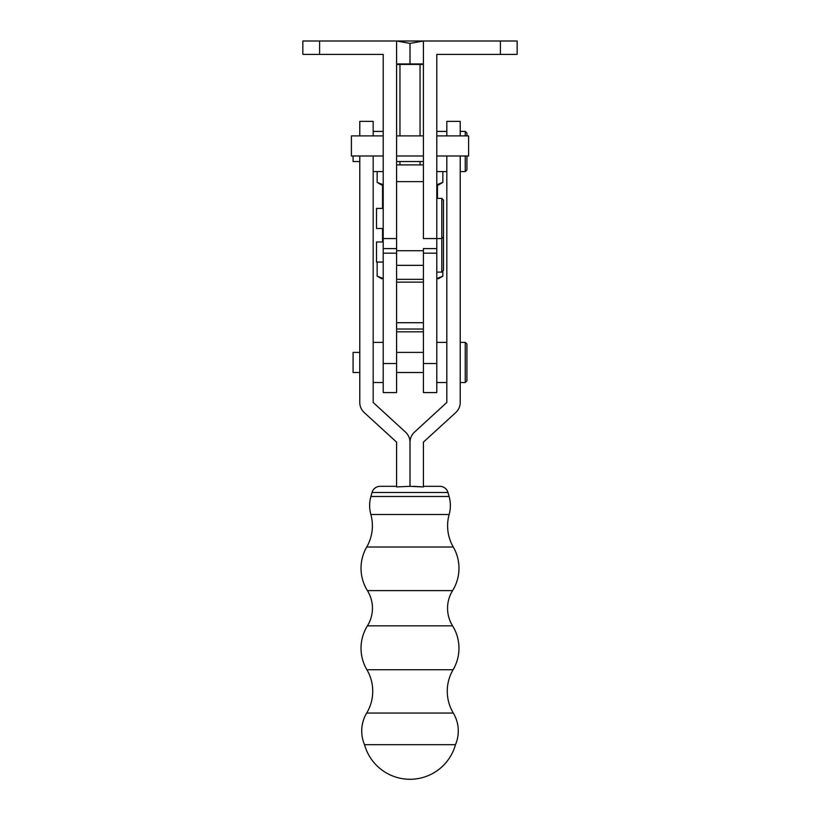 <?xml version="1.0" encoding="UTF-8"?>
<svg xmlns="http://www.w3.org/2000/svg" width="820" height="820" viewBox="0 0 820 820"><rect width="100%" height="100%" fill="white"/><g stroke="black" fill="none" stroke-linecap="round" stroke-linejoin="round"><path stroke-width="1.23" d="M383.217 238.558L396.603 238.558L396.603 41L302.846 41L302.846 54.397L383.217 54.397L383.217 248.603L396.603 248.603L396.603 238.558L396.603 279.333L423.397 279.333L423.397 265.342L396.603 265.342L396.603 363.526L383.217 363.526L383.217 392.585L396.603 392.585L396.603 363.526M396.603 181.63L423.397 181.63M443.487 236.888L441.806 238.558L441.806 198.378L443.487 200.049L443.487 270.436L441.806 272.107L441.806 238.558L436.783 238.558L436.783 54.397L500.405 54.397L500.405 41L423.397 41L423.397 238.558L436.783 238.558L436.783 248.603L423.397 248.603L423.397 392.585L436.783 392.585L436.783 363.526L423.397 363.526M377.138 262.062L377.138 276.145L383.217 278.503M436.783 278.503L442.861 276.145L442.861 271.051M383.217 278.687L381.536 278.687L377.138 276.145M442.861 276.145L438.464 278.687L436.783 278.687M383.217 184.93L381.536 184.93L377.138 182.388L383.217 184.746M436.783 184.746L442.861 182.388L438.464 184.93L436.783 184.93M377.138 171.585L377.138 182.388M442.861 171.585L442.861 182.388M436.783 135.894L468.599 135.894L468.599 155.984L436.783 155.984M383.217 135.894L351.401 135.894L351.401 155.984L383.217 155.984M383.217 208.423L376.513 208.423L376.513 228.513L383.217 228.513M423.397 164.892L396.603 164.892M396.603 64.442L423.397 64.442M423.397 248.603L436.783 248.603L436.783 363.526M500.405 41L517.154 41L517.154 54.397L500.405 54.397M383.217 241.972L376.513 241.972L376.513 262.062L383.217 262.062M383.217 248.603L383.217 363.526M396.603 322.701L423.397 322.701M436.783 63.939L436.783 54.397M423.397 41L396.603 41L410 43.388L423.397 41M383.217 63.939L383.217 54.397M423.397 63.939L396.603 63.939M410 63.939L410 43.388M396.603 329.035L423.397 329.035M396.603 331.813L423.397 331.813M364.521 744.683A34.891 34.891 0 0 1 366.694 713.051A42.414 42.414 0 0 0 366.888 669.735L453.111 669.735A42.414 42.414 0 0 0 453.306 713.051A34.891 34.891 0 0 1 455.479 744.683A47.191 47.191 0 0 1 364.521 744.683L455.479 744.683M366.888 669.735A42.414 42.414 0 0 1 367.421 625.845A33.364 33.364 0 0 0 367.421 590.625L452.578 590.625A33.364 33.364 0 0 0 452.578 625.845A42.414 42.414 0 0 1 453.111 669.735M367.421 590.625A42.414 42.414 0 0 1 366.714 547.022A42.414 42.414 0 0 0 370.855 514.499L449.145 514.499A42.414 42.414 0 0 0 453.286 547.022A42.414 42.414 0 0 1 452.578 590.625M353.082 155.984L353.082 161.54L359.775 161.54M359.775 352.405L353.082 352.405L353.082 372.495L359.775 372.495M465.247 382.54L465.247 342.36L466.918 344.031L466.918 380.869L465.247 382.54L460.225 382.54M373.172 135.894L373.172 121.36L359.775 121.36L359.775 135.894M460.225 155.984L460.225 402.435A13.725 13.725 0 0 1 455.756 412.573L423.397 442.144L423.397 486.926L410 486.321L410 442.123L410 486.321L396.603 486.926L396.603 486.311L380.183 486.311A8.487 8.487 0 0 0 372.024 492.492L447.976 492.492A8.487 8.487 0 0 0 439.817 486.311L423.397 486.311M380.183 486.311L396.603 486.311M449.145 514.499A33.487 33.487 0 0 0 449.104 496.469L447.976 492.492M370.855 514.499A33.487 33.487 0 0 1 370.896 496.469L449.104 496.469M372.024 492.492L370.896 496.469M460.225 135.894L460.225 121.36L446.828 121.36L446.828 135.894M466.918 155.984L466.918 169.914L465.247 171.585L465.247 155.984M465.247 135.894L465.247 131.405L460.225 131.405M465.247 131.405L466.918 133.086L466.918 135.894M423.397 486.926L413.721 486.332M373.172 155.984L373.172 402.456L405.531 432.15A13.725 13.725 0 0 1 410 442.123L410 442.123A13.725 13.725 0 0 1 414.469 432.15L446.828 402.435L446.828 155.984M396.603 486.926L396.603 442.144L364.244 412.573A13.725 13.725 0 0 1 359.775 402.435L359.775 155.984M396.603 250.725L423.397 250.725M420.045 164.892L420.045 161.54M420.045 135.894L420.045 64.442M399.955 164.892L399.955 161.54M399.955 135.894L399.955 64.442M319.595 54.397L319.595 41M436.783 253.165L423.397 253.165M396.603 253.165L383.217 253.165M366.694 713.051L453.306 713.051M367.421 625.845L452.578 625.845M366.714 547.022L453.286 547.022M396.603 282.152L423.397 282.152M437.46 198.378L437.46 184.93M382.54 241.972L382.54 228.513M382.54 208.423L382.54 184.93M396.603 155.984L423.397 155.984M436.783 198.378L441.806 198.378M396.603 135.894L423.397 135.894M436.783 272.107L441.806 272.107M383.217 382.54L373.172 382.54M383.217 171.585L373.172 171.585M436.783 171.585L446.828 171.585M436.783 382.54L446.828 382.54M396.603 372.495L423.397 372.495M396.603 161.54L423.397 161.54M460.225 171.585L465.247 171.585M460.225 342.36L465.247 342.36M396.603 352.405L423.397 352.405M436.783 342.36L446.828 342.36M436.783 131.405L446.828 131.405M383.217 131.405L373.172 131.405M383.217 342.36L373.172 342.36"/></g></svg>
